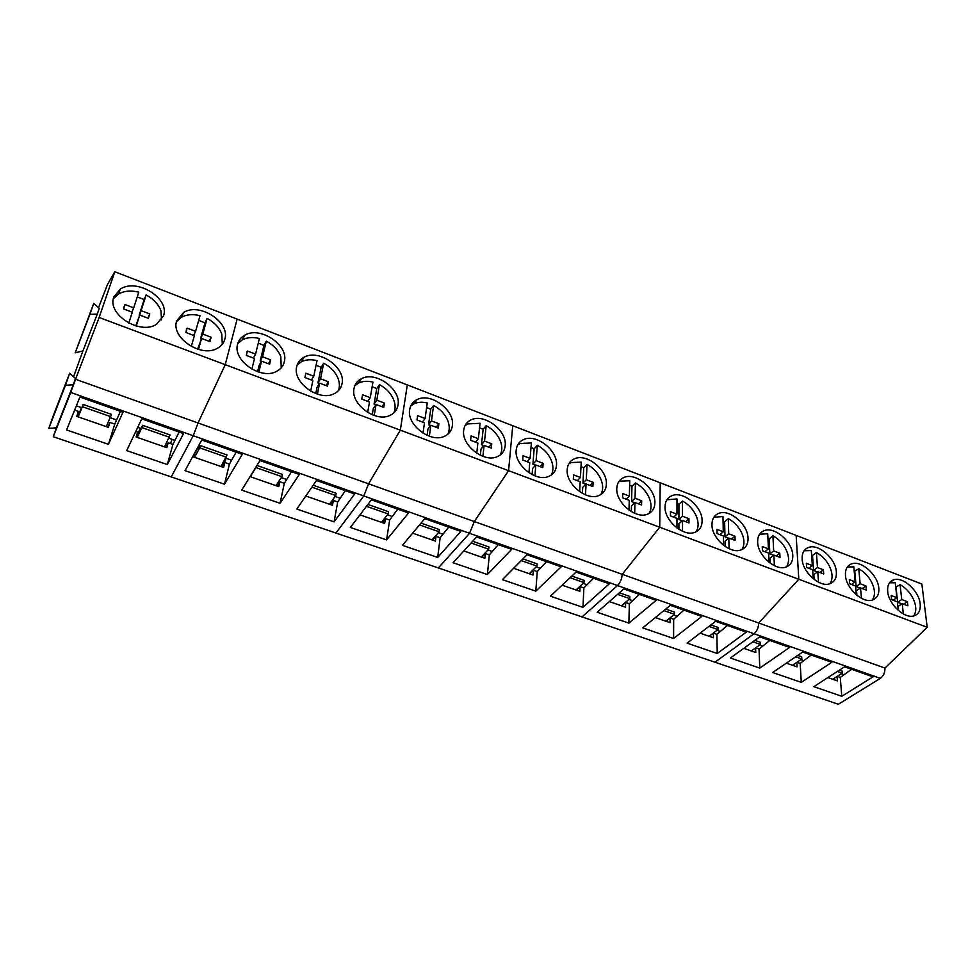 <?xml version="1.0" encoding="UTF-8"?>
<svg xmlns="http://www.w3.org/2000/svg" width="976" height="976" viewBox="0 0 976 976"><rect width="100%" height="100%" fill="white"/><g stroke="black" fill="none" stroke-linecap="round" stroke-linejoin="round"><path stroke-width="1.46" d="M147.913 318.127L149.743 313.943L141.13 310.649L146.119 294.984C153.622 298.998 158.576 304.317 160.967 310.917L161.528 319.86M113.35 298.876L118.328 294.13C124.062 290.86 130.882 290.214 138.787 292.166L133.712 307.83L125.013 304.549L123.574 308.904L132.297 312.222L128.771 323.093M137.262 296.875L144.167 299.559L146.119 294.984M149.743 313.943L148.376 318.298L139.727 315.041L136.225 326.008M139.727 315.041L135.762 325.874M141.13 310.649L139.592 315.358M139.178 315.199L144.167 299.559M133.712 307.83L131.931 312.088M123.659 307.855L125.013 304.549M209.108 341.283L211.133 337.257L202.776 334.06L207.132 318.42C214.427 322.348 219.319 327.582 221.808 334.134L222.296 344.247M176.534 321.531L181.292 317.334C186.599 314.455 192.833 313.918 200.019 315.687L195.59 331.328L187.16 328.143L185.904 332.499L194.346 335.72L191.296 346.492M198.701 320.348L204.96 322.836L207.132 318.42M211.133 337.257L209.938 341.6L201.556 338.44L198.494 349.432M201.556 338.44L197.616 349.176M202.776 334.06L200.605 338.452L201.398 338.757M200.605 338.452L204.96 322.836M195.59 331.328L193.602 335.427M186.209 330.144L187.16 328.143M268.437 363.743L270.657 359.863L262.544 356.765L266.302 341.161C273.414 344.992 278.258 350.152 280.82 356.655L281.222 367.854M237.79 343.528L242.255 339.868C247.16 337.354 252.882 336.891 259.409 338.501L255.578 354.117L247.404 351.031L246.318 355.374L254.504 358.485L251.893 369.172M258.274 343.125L263.935 345.419L266.302 341.161M270.657 359.863L269.632 364.194L261.495 361.132L258.847 372.137M261.495 361.132L259.128 365.366L257.591 371.734M262.544 356.765L260.177 360.998L261.324 361.437M260.177 360.998L263.935 345.419M255.578 354.117L253.406 358.07M246.977 351.824L247.404 351.031M326.021 385.544L328.4 381.787L320.531 378.786L323.715 363.218C330.657 366.964 335.439 372.063 338.074 378.505C339.721 382.897 339.819 386.972 338.391 390.717M297.192 364.902L301.316 361.779C305.842 359.558 311.088 359.18 317.029 360.644L313.772 376.224L305.842 373.222L304.915 377.553L312.869 380.579L310.661 391.156M316.065 365.219L321.165 367.33L323.715 363.218M328.4 381.787L327.533 386.118L319.64 383.141L317.395 394.145M319.64 383.141L317.078 387.228L315.773 393.596M320.531 378.786L317.969 382.873L319.457 383.434M317.969 382.873L321.165 367.33M313.772 376.224L311.417 380.03M381.897 406.699L384.459 403.076L376.809 400.16L379.457 384.629C386.228 388.302 390.961 393.328 393.657 399.709C395.512 404.503 395.585 408.883 393.889 412.848M354.813 385.703L358.558 383.068C362.743 381.116 367.537 380.799 372.966 382.128L370.258 397.671L362.547 394.755L361.779 399.074L369.501 402.014L367.671 412.482M372.173 386.679L376.736 388.594L379.457 384.629M384.459 403.076L383.739 407.395L376.077 404.503L374.198 415.495M376.077 404.503L373.332 408.444L372.246 414.788M376.809 400.16L374.076 404.101L375.882 404.784M374.076 404.101L376.736 388.594M370.258 397.671L367.732 401.343M436.174 427.244L438.883 423.743L431.465 420.912L433.6 405.43C440.2 409.017 444.885 413.983 447.642 420.314C449.704 425.475 449.753 430.135 447.813 434.271M410.725 405.955L414.08 403.771C417.935 402.051 422.34 401.795 427.281 403.003L425.085 418.497L417.606 415.666L416.984 419.973L424.475 422.828L423.011 433.161M426.646 407.517L430.709 409.261L433.6 405.43M438.883 423.743L438.309 428.049L430.867 425.243L429.355 436.223M430.867 425.243L427.952 429.05L427.073 435.333M431.465 420.912L428.549 424.719L430.66 425.524M428.549 424.719L430.709 409.261M425.085 418.497L422.413 422.047M488.903 447.203L491.758 443.824L484.547 441.067L486.194 425.634C492.636 429.147 497.272 434.052 500.102 440.322C502.347 445.837 502.384 450.741 500.212 455.011M464.991 425.682L467.931 423.901L480.07 423.279L478.35 438.724L471.091 435.979L470.591 440.274L477.874 443.043L476.739 453.242M479.57 427.769L483.157 429.342L486.194 425.634M491.758 443.824L491.306 448.118L484.084 445.398L482.913 456.341M484.084 445.398L481.009 449.07L480.338 455.267M484.547 441.067L481.485 444.751L483.864 445.654M481.485 444.751L483.157 429.342M478.35 438.724L475.532 442.152M540.155 466.613L543.132 463.344L536.129 460.66L537.325 445.276C543.62 448.716 548.207 453.559 551.074 459.781C553.526 465.613 553.563 470.725 551.184 475.117M517.683 444.922L520.208 443.494L531.371 442.982L530.114 458.378L523.051 455.719L522.685 459.989L529.761 462.685L528.943 472.738M531.005 447.459L534.14 448.862L537.325 445.276M543.132 463.344L542.815 467.614L535.8 464.966L534.946 475.873M535.8 464.966L532.579 468.517L532.091 474.604M536.129 460.66L532.92 464.222L535.568 465.223M532.92 464.222L534.14 448.862M530.114 458.378L527.15 461.697M589.992 485.475L593.091 482.315L586.283 479.704L587.052 464.381C593.188 467.748 597.727 472.53 600.655 478.704C603.29 484.828 603.327 490.123 600.777 494.6M568.862 463.673L570.984 462.563L581.245 462.148L580.427 477.484L573.559 474.897L573.315 479.155L580.195 481.778L579.671 491.684M581.013 466.601L583.733 467.846L587.052 464.381M593.091 482.315L592.896 486.573L586.064 483.998L585.515 494.856M586.064 483.998L582.709 487.427L582.404 493.38M586.283 479.704L582.94 483.144L585.82 484.242M582.94 483.144L583.733 467.846M580.427 477.484L577.341 480.692M638.463 503.823L641.683 500.773L635.059 498.236L635.413 482.961C641.415 486.268 645.905 490.977 648.881 497.101C651.687 503.506 651.748 508.96 649.04 513.498M618.589 481.961L620.321 481.119L629.776 480.79L629.361 496.076L622.688 493.551L622.554 497.797L629.252 500.346L628.983 510.082M629.654 485.231L631.972 486.316L635.413 482.961M641.683 500.773L641.598 505.007L634.949 502.506L634.693 513.315M634.949 502.506L631.472 505.824L631.326 511.619M635.059 498.236L631.582 501.554L634.705 502.75M631.582 501.554L631.972 486.316M629.361 496.076L626.153 499.163M685.628 521.684L688.958 518.72L682.505 516.255L682.492 501.042C688.348 504.287 692.789 508.935 695.803 515.011C698.792 521.648 698.865 527.26 696.047 531.822M666.913 499.797L676.99 498.931L676.966 514.157L670.475 511.705L670.451 515.926L676.966 518.415L676.954 527.979M676.99 503.372L678.918 504.287L682.492 501.042M688.958 518.72L688.983 522.941L682.517 520.513L682.529 531.249M682.517 520.513L678.918 523.722L678.918 529.334M682.505 516.255L678.918 519.476L682.261 520.745M678.918 519.476L678.918 504.287M676.966 514.157L673.647 517.146M731.536 539.057L734.977 536.202L728.694 533.799L728.303 518.646C734.05 521.818 738.442 526.418 741.492 532.445C744.627 539.301 744.749 545.023 741.833 549.622M713.895 517.207L722.96 516.597L723.301 531.749L716.982 529.358L717.067 533.579L723.399 535.995L723.619 545.377M723.057 521.025L724.631 521.794L728.303 518.646M734.977 536.202L735.099 540.399L728.804 538.032L729.084 548.707M728.804 538.032L725.095 541.143L725.217 546.536M728.694 533.799L724.985 536.91L728.535 538.264M724.985 536.91L724.631 521.794M723.301 531.749L719.885 534.653M776.249 555.991L779.787 553.209L773.663 550.879L772.931 535.787C778.543 538.911 782.886 543.449 785.985 549.427C789.267 556.479 789.425 562.298 786.461 566.91M759.596 534.201L767.722 533.787L768.417 548.878L762.256 546.56L762.439 550.757L768.612 553.099L769.039 562.31M767.929 538.227L769.149 538.837L772.931 535.787M779.787 553.209L780.007 557.406L773.87 555.1L774.395 565.69M773.87 555.1L770.052 558.101L770.296 563.25M773.663 550.879L769.857 553.892L773.59 555.32M769.857 553.892L769.149 538.837M768.417 548.878L764.891 551.684M819.803 572.473L823.427 569.789L817.473 567.507L816.4 552.489C821.89 555.551 826.196 560.041 829.319 565.958C832.76 573.18 832.967 579.097 829.954 583.709M804.065 550.781L811.324 550.537L812.349 565.568L806.359 563.311L806.627 567.483L812.642 569.777L813.252 578.78M811.629 554.99L812.532 555.442L816.4 552.489M823.427 569.789L823.732 573.961L817.766 571.716L818.51 582.208M817.766 571.716L813.85 574.62L814.179 579.512M817.473 567.507L813.557 570.423L817.485 571.924M813.557 570.423L812.532 555.442M812.349 565.568L808.738 568.288M862.235 588.54L865.956 585.942L860.149 583.721L858.77 568.764C864.138 571.765 868.408 576.206 871.556 582.074C875.13 589.455 875.399 595.445 872.361 600.045C877.119 598.373 879.254 594.384 878.79 588.089C877.936 575.023 861.418 560.187 851.755 563.811C847.229 565.433 845.131 569.301 845.46 575.401C846.046 588.357 862.674 603.571 872.385 600.033M847.351 566.971L853.817 566.861L855.159 581.83L849.315 579.622L849.681 583.782L855.537 586.015L856.33 594.811M854.22 571.326L858.77 568.764M865.956 585.942L866.346 590.09L860.527 587.906L861.491 598.312M860.527 587.906L856.513 590.724L856.928 595.311M860.149 583.721L856.147 586.539L860.234 588.101M856.147 586.539L854.805 571.619M855.159 581.83L851.462 584.453M903.605 604.205L907.399 601.68L901.739 599.52L900.067 584.636C905.325 587.576 909.547 591.968 912.731 597.788C916.427 605.291 916.757 611.342 913.719 615.929M889.514 582.782L895.248 582.782L896.883 597.666L891.186 595.519L891.625 599.654L897.334 601.838L898.286 610.427M895.736 587.259L900.067 584.636M907.399 601.68L907.875 605.803L902.202 603.68L903.361 613.977M902.202 603.68L898.103 606.413L898.579 610.671M901.739 599.52L897.652 602.253L901.909 603.876M897.652 602.253L896.017 587.406M896.883 597.666L893.101 600.216M98.503 307.745L107.543 284.382L114.802 271.743L237.131 319.079L225.236 364.67L198.055 422.986L193.248 435.723L171.227 476.91L838.347 704.257L880.364 678.357C883.524 675.953 885.049 672.513 884.951 668.06L474.299 521.538L469.554 533.299L438.334 567.947L469.554 533.299L474.299 521.538L75.542 379.274L99.125 317.481L225.236 364.67L198.055 422.986L193.248 435.723L171.227 476.91L53.277 436.723L56.364 427.756L48.8 428.44L52.948 416.557L69.686 373.21L65.465 385.3L73.31 384.739L75.433 378.566L69.686 373.21M172.044 439.346L170.532 443.592M116.449 419.875L115.485 422.547M73.554 376.821L82.899 350.945L75.164 352.836L93.769 303.341L89.926 314.357L97.295 314.052L82.899 350.945M114.802 271.743L99.125 317.481M163.517 315.846C170.056 298.485 136.982 277.806 120.365 289.067L113.85 296.936C106.677 314.126 139.873 335.317 156.502 324.337L163.517 315.846M224.846 339.184C230.482 322.275 199.616 302.157 183.573 312.454L176.717 320.872C170.483 337.598 201.459 358.229 217.514 348.188C221.332 346.065 223.772 343.064 224.846 339.184M880.364 678.357L754.033 633.753C756.998 631.143 758.547 627.556 758.681 623.005L798.807 579.268L927.2 627.3L921.856 584.038L796.135 535.385L798.807 579.268L758.681 623.005C758.547 627.556 756.998 631.143 754.033 633.753L714.969 662.216L754.033 633.753L617.527 585.551C620.248 582.709 621.822 578.963 622.224 574.315L659.727 527.235L798.807 579.268L796.135 535.385L660.203 482.791L659.727 527.235L660.203 482.791L512.742 425.731L508.581 470.676L400.319 430.172L368.574 483.828L363.804 495.954L335.927 533.042L363.804 495.954L368.574 483.828L400.319 430.172L407.309 384.922L400.319 430.172L225.236 364.67L237.131 319.079L512.742 425.731L508.581 470.676L659.727 527.235L622.224 574.315C621.822 578.963 620.248 582.709 617.527 585.551L582.025 616.905L617.527 585.551L70.723 392.462L75.542 379.274M70.723 392.462L53.277 436.723M167.323 464.552L183.537 433.588L141.764 418.85L126.697 450.595L167.323 464.552L172.923 444.422L168.201 442.775L165.859 447.35M122.988 412.238L79.91 397.037L66.6 429.952L108.446 444.324L122.988 412.238M73.31 384.739L56.364 427.756M93.769 303.341L99.235 308.428L97.295 314.052M65.465 385.3L48.8 428.44M107.811 427.159L109.922 422.425L108.36 427.354L76.75 416.362L78.409 411.421L74.627 410.103M109.922 422.425L114.778 424.121L120.414 411.323M168.201 442.775L166.823 447.679L136.128 437.004L137.604 432.087L135.786 431.453M179.12 432.039L172.923 444.422M89.926 314.357L75.164 352.836M108.446 444.324L114.778 424.121M116.547 419.912L110.251 417.704M106.299 426.634L111.447 414.361L83.143 404.43L81.789 407.736L76.36 405.833M174.826 440.322L168.921 438.248M164.505 446.874L170.08 434.954L142.594 425.304L141.069 428.501L137.738 427.329M77.787 416.715L81.484 407.626M78.202 416.862L82.374 406.711L110.727 416.642M83.143 404.43L82.374 406.711M136.25 437.053L140.373 428.257M137.213 437.382L141.91 427.586L169.434 437.236M142.594 425.304L141.91 427.586M226.127 458.293L224.334 463.38M280.075 503.299L299.315 474.446L259.97 460.562L241.719 490.123L280.075 503.299L284.321 483.303L279.856 481.754L277.074 486.024M334.085 521.855L354.715 493.978L316.492 480.497L296.802 509.045L334.085 521.855L337.696 501.945L333.365 500.432L330.376 504.568M242.292 454.316L201.751 440.017L185.05 470.652L224.504 484.206L242.292 454.316M284.309 361.815C289.128 345.333 260.238 325.752 244.769 335.171C241.06 337.208 238.693 340.173 237.644 344.052C232.264 360.376 261.263 380.445 276.757 371.27C280.795 369.135 283.308 365.988 284.309 361.815M342.003 383.775C346.077 367.671 318.932 348.615 304.036 357.24C300.144 359.278 297.704 362.389 296.716 366.549C292.129 382.482 319.372 402.027 334.292 393.621C338.513 391.486 341.088 388.204 342.003 383.775M397.988 405.089C401.392 389.351 375.809 370.782 361.474 378.688C357.411 380.725 354.935 383.946 354.044 388.363C350.152 403.93 375.845 422.986 390.205 415.276C394.585 413.153 397.171 409.761 397.988 405.089M195.066 452.278L193.797 457.061L223.614 467.431L224.822 462.539L222.247 466.955M224.822 462.539L229.409 464.137L236.131 452.156M250.051 476.63L278.807 486.621L279.856 481.754M291.531 471.701L284.321 483.303M305.793 496.015L332.474 505.287L333.365 500.432M345.382 490.696L337.696 501.945M224.504 484.206L229.409 464.137M339.941 498.175L335.073 496.467M286.456 479.436L281.259 477.606M231.434 460.16L225.895 458.208M221.052 466.54L227.018 454.962L200.324 445.581L198.64 448.667L197.286 448.191M256.932 465.467L282.357 474.397L281.881 476.654L276.025 485.658M313.223 485.243L336.159 493.295L335.744 495.54L329.461 504.238M250.246 476.691L255.895 467.553L281.881 476.654M256.041 466.931L255.895 467.553M194.749 453.45L197.567 448.289M194.541 457.317L199.726 447.85L226.469 457.232M200.324 445.581L199.726 447.85M311.881 487.183L335.744 495.54M508.581 470.676L474.299 521.538L508.581 470.676M452.352 425.78C455.145 410.384 430.953 392.279 417.179 399.538C412.97 401.563 410.469 404.894 409.676 409.542C406.431 424.767 430.733 443.348 444.544 436.26C449.045 434.174 451.644 430.684 452.352 425.78M505.165 445.873C507.386 430.806 484.438 413.141 471.213 419.814C466.894 421.803 464.393 425.231 463.71 430.099C461.05 445.019 484.096 463.136 497.37 456.622C501.981 454.572 504.568 450.997 505.165 445.873M437.687 557.442L460.831 531.42L424.731 518.683L402.429 545.328L437.687 557.442L440.152 537.715L436.052 536.288L432.697 540.143M408.529 512.973L371.392 499.871L350.347 527.443L386.594 539.899L408.529 512.973M359.961 514.852L384.654 523.441L385.41 518.598L382.238 522.599M385.41 518.598L389.631 520.074L397.757 509.167M412.616 533.164L435.442 541.094L436.052 536.288M448.692 527.138L440.152 537.715M386.594 539.899L389.631 520.074M391.974 516.402L387.423 514.803M442.604 534.128L438.346 532.64M421.034 523.112L439.371 529.553L439.09 531.774L432.039 539.911M367.891 504.446L388.472 511.668L388.131 513.913L381.457 522.319M419.521 524.917L439.09 531.774M366.464 506.312L388.131 513.913M535.812 591.151L561.176 566.824L527.016 554.771L502.396 579.671L535.812 591.151L537.239 571.607L533.347 570.252L529.675 573.864M582.94 607.353L609.317 583.807L576.084 572.082L550.403 596.165L582.94 607.353L583.892 587.894L580.098 586.576L576.279 590.077M511.692 549.366L476.593 536.983L453.084 562.737L487.402 574.522L511.692 549.366M556.479 465.406C558.199 450.644 536.361 433.405 523.648 439.542C519.244 441.506 516.768 445.007 516.194 450.082C514.071 464.698 536.007 482.388 548.756 476.386C553.441 474.385 556.015 470.725 556.479 465.406M606.364 484.401C607.621 469.92 586.783 453.071 574.571 458.744C570.106 460.66 567.654 464.234 567.202 469.493C565.568 483.828 586.503 501.115 598.764 495.576C603.497 493.612 606.035 489.891 606.364 484.401M654.884 502.872C655.713 488.659 635.779 472.189 624.054 477.423C619.54 479.289 617.113 482.937 616.795 488.366C615.612 502.445 635.644 519.342 647.43 514.218C652.188 512.302 654.676 508.52 654.884 502.872M463.82 550.964L484.865 558.284L485.34 553.49L481.827 557.235M485.34 553.49L489.342 554.893L498.272 544.632M513.644 568.3L532.981 575.023L533.347 570.252M546.523 561.651L537.239 571.607M562.139 585.161L579.866 591.322L580.098 586.576M593.53 578.231L583.892 587.894M487.402 574.522L489.342 554.893M586.588 584.575L583.148 583.367M539.85 568.203L536.153 566.91M491.88 551.391L487.902 550M522.941 558.906L537.129 563.884L536.971 566.092L529.248 573.717M571.826 576.072L584.099 580.391L583.99 582.587L575.962 589.968M472.689 541.253L488.903 546.95L488.683 549.171L481.29 557.04M521.269 560.59L536.971 566.092M570.082 577.707L583.99 582.587M471.091 542.998L488.683 549.171M673.611 638.499L701.829 616.442L670.317 605.327L642.72 627.885L673.611 638.499L673.672 619.248L670.073 617.979L665.986 621.273M717.238 653.493L746.286 632.131L715.591 621.297L687.116 643.135L717.238 653.493L716.884 634.327L713.371 633.107L709.162 636.291M656.189 600.338L623.835 588.931L597.166 612.233L628.861 623.127L656.189 600.338M702.098 520.83C702.525 506.873 683.407 490.769 672.135 495.625C667.596 497.443 665.229 501.139 665.034 506.727C664.253 520.55 683.481 537.081 694.802 532.347C699.585 530.48 702.025 526.637 702.098 520.83M748.043 538.325C748.104 524.612 729.731 508.838 718.897 513.339C714.334 515.108 712.029 518.854 711.968 524.588C711.565 538.179 730.06 554.356 740.943 549.964C745.737 548.146 748.104 544.266 748.043 538.325M792.768 555.344C792.5 541.863 774.81 526.418 764.379 530.59C759.828 532.323 757.583 536.117 757.644 541.973C757.608 555.344 775.42 571.192 785.887 567.105C790.67 565.348 792.963 561.42 792.768 555.344M609.353 601.582L625.531 607.206L625.665 602.485L621.712 605.876M625.665 602.485L629.361 603.766L639.317 594.384M655.335 617.576L670.048 622.688L670.073 617.979M683.932 610.134L673.672 619.248M700.146 633.156L713.456 637.779L713.371 633.107M727.425 625.47L716.884 634.327M628.861 623.127L629.361 603.766M719.788 631.24L717.043 630.276M676.514 616.076L673.55 615.039M632.131 600.521L628.922 599.41M665.742 609.061L674.465 612.123L674.453 614.307L665.864 621.224M710.87 624.921L717.946 627.397L717.982 629.569L709.125 636.279M619.406 592.786L629.862 596.458L629.813 598.654L621.48 605.791M663.875 610.598L674.453 614.307M708.942 626.397L717.982 629.569M617.601 594.372L629.813 598.654M801.284 682.358L831.845 662.314L802.687 652.029L772.626 672.513L801.284 682.358L800.161 663.399L796.953 662.277M841.776 696.278L873.032 676.844L844.594 666.803L813.813 686.665L841.776 696.278L840.299 677.417L837.237 676.344M789.608 647.417L759.694 636.864L730.402 658.007L759.779 668.109L789.608 647.417M927.2 627.3L884.951 668.06M836.347 571.936C835.761 558.662 818.681 543.522 808.653 547.414C804.102 549.085 801.93 552.916 802.138 558.906C802.406 572.07 819.608 587.589 829.698 583.794C834.456 582.074 836.676 578.121 836.347 571.936M920.173 603.839C919.038 590.968 903.044 576.413 893.735 579.793C889.234 581.367 887.221 585.258 887.684 591.468C888.538 604.242 904.654 619.162 914.012 615.856C918.709 614.246 920.758 610.232 920.173 603.839M743.81 648.332L755.778 652.505L755.607 647.893M755.656 647.869L759.035 649.04L769.844 640.439M786.375 663.143L797.075 666.864L796.819 662.362M811.215 655.03L800.161 663.399M827.892 677.576L837.384 680.882L837.042 676.478M851.584 669.28L840.299 677.417M759.779 668.109L759.035 649.04M843.374 674.526L841.239 673.782M803.187 660.447L800.857 659.642M762 646.027L759.474 645.136M797.709 655.421L801.711 656.824L801.845 658.971L792.512 665.278M839.494 670.097L842.081 671L842.251 673.135L832.711 679.259M754.851 640.366L760.353 642.293L760.438 644.453L751.337 650.955M795.672 656.811L801.845 658.971M837.408 671.439L842.251 673.135M752.862 641.793L760.438 644.453M118.328 294.13L120.365 289.067M181.292 317.334L183.573 312.454M242.255 339.868L244.769 335.171M301.316 361.779L304.036 357.24M358.558 383.068L361.474 378.688M414.08 403.771L417.179 399.538M889.612 582.635L893.735 579.793"/></g></svg>
